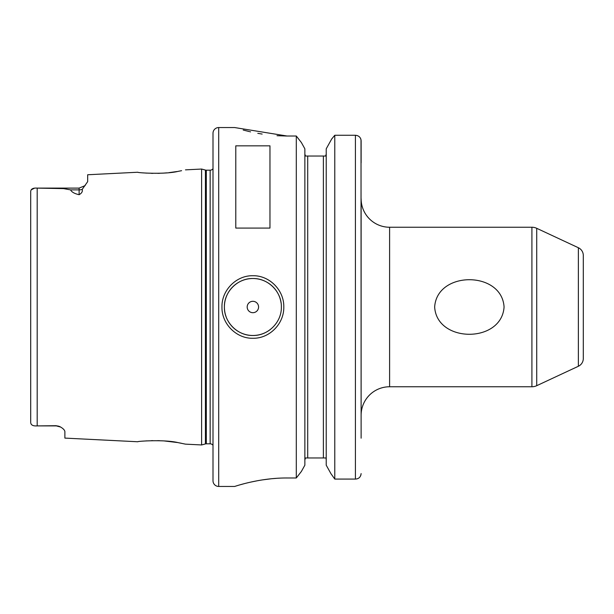 <?xml version="1.0" encoding="UTF-8"?>
<svg xmlns="http://www.w3.org/2000/svg" width="614" height="614" viewBox="0 0 614 614"><rect width="100%" height="100%" fill="white"/><g stroke="black" fill="none" stroke-linecap="round" stroke-linejoin="round"><path stroke-width="0.92" d="M56.334 425.702L39.258 425.893L56.334 425.893A8.542 8.542 0 0 1 60.648 427.06A8.542 8.542 0 0 0 56.334 425.893L60.648 427.06C63.326 428.672 64.739 430.199 64.884 431.642L64.884 438.104L137.782 441.758C136.661 441.236 164.959 439.271 178.505 442.725L185.474 444.145L201.607 444.95L201.607 169.05L205.421 170.07L205.421 443.93L201.607 444.95M181.59 170.692L178.513 171.275C164.966 174.729 136.661 172.764 137.782 172.242L87.672 174.752L87.672 181.644L82.222 189.365C82.783 191.445 81.746 193.226 79.122 194.699L79.122 189.887L70.587 189.887C71.661 192.059 74.509 193.663 79.122 194.699M145.165 173.018L146.769 173.125M151.244 173.332L152.878 173.371M157.775 173.363L159.732 173.309M162.84 173.156L166.701 172.864M168.988 172.641L177.039 171.529M179.119 171.168L181.437 170.723M281.365 307L281.365 307C281.772 291.78 268.088 278.119 252.861 278.518C237.679 278.119 223.964 291.819 224.394 307C223.964 322.181 237.672 335.881 252.868 335.482C268.072 335.889 281.757 322.243 281.365 307M221.961 307C221.562 290.253 236.336 275.325 252.861 275.732C269.431 275.333 284.182 290.222 283.791 307C284.175 323.785 269.431 338.667 252.861 338.268C236.329 338.667 221.562 323.739 221.961 307M434.658 307C436.961 270.597 501.853 270.644 504.071 307C501.715 343.502 436.754 343.241 434.658 307M39.258 425.893L37.193 425.893C33.033 426.185 30.869 425.041 30.7 422.463C30.869 425.041 33.033 426.185 37.193 425.893L37.193 188.107L63.564 188.613L70.587 189.887M258.578 307A5.695 5.695 0 0 0 252.876 301.305A5.695 5.695 0 0 0 247.181 307A5.695 5.695 0 0 0 252.876 312.695A5.695 5.695 0 0 0 258.578 307M281.074 302.94A28.482 28.482 0 0 0 250.842 278.587A28.482 28.482 0 0 0 226.121 316.763M531.908 227.241L389.606 227.241A28.482 28.482 0 0 1 361.124 198.759L361.124 415.241A28.482 28.482 0 0 1 389.606 386.759L531.908 386.759L531.908 227.241A11.397 11.397 0 0 1 536.72 228.308L536.72 385.692A11.397 11.397 0 0 1 531.908 386.759M536.72 385.692L578.365 366.266A8.542 8.542 0 0 0 583.3 358.522L583.3 255.478A8.542 8.542 0 0 0 578.365 247.734L536.72 228.308M218.699 127.551A5.695 5.695 0 0 0 213.004 133.246L213.004 480.754A5.695 5.695 0 0 0 218.699 486.449L234.648 486.449C234.126 486.733 258.778 477.815 287.06 477.984L296.301 477.984L296.301 136.016L287.06 136.016L234.648 127.551L218.699 127.551L218.699 486.449M213.004 168.658A3.415 3.415 0 0 1 210.149 170.185L210.149 443.815A3.415 3.415 0 0 1 213.004 445.342M210.149 170.185L206.312 170.185L206.312 443.815L210.149 443.815M206.312 170.185A3.415 3.415 0 0 1 205.421 170.07M206.312 443.815A3.415 3.415 0 0 0 205.421 443.93M185.474 169.855L201.607 169.05M235.791 228.078L269.968 228.078L269.968 145.833L235.791 145.833L235.791 228.078M326.226 459.863L326.057 458.858M325.573 156.033L326.226 154.137L325.573 156.033L305.519 156.033L304.866 154.137M307.714 156.033L307.714 457.967L305.519 457.967L304.866 459.863L305.028 458.873M30.7 421.918L30.7 191.537C30.869 188.958 33.033 187.815 37.193 188.107L79.122 188.107L85.169 185.597L79.122 188.107L79.122 189.887A8.542 7.614 180 0 0 82.222 189.365M34.399 188.214L31.184 189.849M243.213 130.045L249.384 131.588M250.028 131.741L250.581 131.864M257.803 133.338L262.155 134.067M276.998 135.702L286.746 136.016M276.599 478.329L271.795 478.713M271.334 478.759L262.209 479.925M261.326 480.064L257.964 480.632M257.78 480.67L250.589 482.136M244.011 483.74L243.581 483.855M243.075 483.986L240.926 484.584M304.866 465.189L301.374 471.468L296.301 477.984L301.374 471.468L304.866 465.189L304.866 148.811L301.374 142.532L304.866 148.811M326.226 465.189L330.977 473.732L334.783 479.074L330.977 473.732L326.226 465.189L326.226 148.811L331.667 139.033L326.226 148.811M361.017 139.792L361.124 438.181M361.124 162.871L361.124 140.867C360.817 137.482 358.921 135.617 355.422 135.257L334.783 135.257L334.783 479.074L355.422 479.074C358.799 478.905 360.702 477.078 361.124 473.601L360.748 475.551M301.374 142.532L296.301 136.016L301.374 142.532M307.714 457.967L323.378 457.967L323.378 156.033M334.783 135.257L331.667 139.033L334.783 135.257L355.422 135.257L355.422 479.074M325.573 457.967L323.378 457.967M355.46 135.257L357.455 135.625M358.66 136.247L359.397 136.853M360.203 137.82L360.648 138.626M360.702 138.756L360.878 139.255M181.368 443.262L178.912 442.794M177.316 442.517L164.053 440.921M159.817 440.699L157.668 440.637M152.909 440.629L151.244 440.668M146.838 440.867L145.503 440.959M228.431 321.621A28.482 28.482 0 0 0 230.311 324.384M230.864 325.075A28.482 28.482 0 0 0 270.252 329.572M578.365 366.266L578.365 247.734M389.606 227.241L389.606 386.759"/></g></svg>
